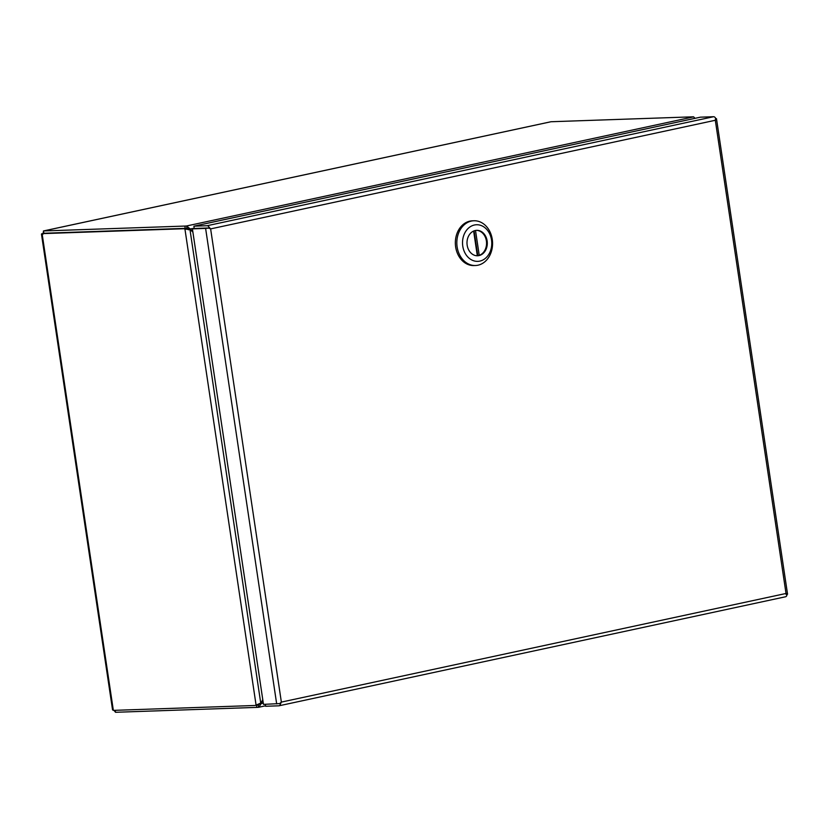 <?xml version="1.0" encoding="UTF-8"?>
<svg xmlns="http://www.w3.org/2000/svg" width="829" height="829" viewBox="0 0 829 829"><rect width="100%" height="100%" fill="white"/><g stroke="black" fill="none" stroke-linecap="round" stroke-linejoin="round"><path stroke-width="1.24" d="M42.911 234.286L43.574 230.959L550.518 121.853M550.788 121.78L43.419 230.97L43.906 233.239M256.462 705.158L256.793 707.386L115.511 712.287L114.008 710.36M112.557 709.842L113.345 710.38L42.092 233.643L41.45 234.037L112.557 709.842M551.067 121.739L692.36 116.848A10.176 0.87 171.5 0 1 693.624 116.848L186.618 225.965A10.176 0.87 171.5 0 1 184.857 226.068L43.574 230.959M256.793 707.386A10.176 0.87 -8.5 0 0 258.555 707.282L258.213 705.002A10.176 0.87 171.5 0 1 256.772 705.085M115.511 712.287L115.221 710.318M184.857 226.068L185.199 228.348L42.092 233.643L183.385 228.752A10.176 6.062 77.9 0 1 184.929 229.001L256.088 705.127A10.176 6.062 77.9 0 1 255.28 705.406A10.176 6.062 77.9 0 1 254.638 705.489L113.345 710.38M185.199 228.348A10.176 0.87 -8.5 0 0 186.96 228.244L188.96 229.146L194.204 228.265M192.784 231.384A773.374 617.367 88 0 0 191.82 230.607A10.176 8.124 -92 0 1 190.349 229.094L186.618 225.965L186.96 228.244M695.003 118.34L693.624 116.848M263.28 703.085L261.259 703.52L258.814 707.251M255.28 705.406L257.094 705.023A10.176 6.062 -102.1 0 0 257.912 704.743L256.088 705.127L260.741 703.075L189.996 229.737L184.929 229.001L186.753 228.607A10.176 6.062 -102.1 0 0 185.209 228.358L43.916 233.25M262.876 700.37A773.374 617.367 88 0 1 262.202 701.489A10.176 8.124 -92 0 0 261.259 703.52L259.985 703.562M259.86 703.572L258.451 704.951M188.597 229.788L186.753 228.607M189.996 229.737A10.176 8.124 -92 0 1 191.634 230.949A773.374 617.367 88 0 0 192.898 232.151M262.762 699.593A773.374 617.367 88 0 0 261.923 701.241A10.176 8.124 -92 0 1 260.741 703.075M785.353 596.797A3.503 2.083 -102.1 0 0 785.571 596.766A3.503 2.083 -102.1 0 0 786.887 595.181L786.027 593.481L715.313 120.278L210.628 228.897L281.363 702.09L279.674 703.583L263.477 704.37L192.411 228.866L205.613 228.41L276.679 703.914M192.411 228.866L194.235 228.472L193.893 226.182L207.095 225.726A3.503 2.083 77.9 0 1 209.095 227.219L210.639 228.887L208.618 228.079L205.613 228.41M208.732 228.13L207.437 228.016L208.721 228.11M715.582 118.62L716.484 118.692L715.313 120.278L715.593 118.205A3.503 2.083 -102.1 0 0 713.603 116.713L207.095 225.726M785.571 596.766L279.072 705.78A3.503 2.083 77.9 0 0 280.378 704.194L281.352 702.101L786.027 593.471L787.55 594.186L716.484 118.692M279.072 705.78A3.503 2.083 77.9 0 1 278.845 705.811L265.643 706.267L265.353 704.298M194.235 228.472L207.437 228.016L194.235 228.472M209.095 227.219L208.525 227.975M193.893 226.182L700.401 117.179L713.603 116.713M716.297 118.816L715.562 118.91M787.363 594.32L786.566 594.414M280.378 704.194L279.684 703.572M786.037 593.481L786.099 594.466M473.919 220.763L472.447 220.815A22.383 17.875 88 0 0 469.929 221.125A22.383 17.875 88 0 0 455.463 245.394A22.383 17.875 88 0 0 474.001 265.56L475.473 265.508A22.383 17.875 -92 0 1 456.934 245.343A22.383 17.875 -92 0 1 471.4 221.074A22.383 17.875 -92 0 1 473.919 220.763A22.383 17.875 -92 0 1 492.457 240.928A22.383 17.875 -92 0 1 477.991 265.197A22.383 17.875 -92 0 1 475.473 265.508M474.447 225.001A18.321 14.621 -92 0 1 491.524 239.954A18.321 14.621 -92 0 1 479.846 261.104A18.321 14.621 -92 0 1 462.769 246.14A18.321 14.621 -92 0 1 474.447 225.001M475.276 230.514A12.725 10.155 88 0 0 467.059 244.306A12.725 10.155 88 0 0 477.587 255.767A12.725 10.155 88 0 0 479.017 255.581A12.725 10.155 88 0 0 487.234 241.799A12.725 10.155 88 0 0 476.706 230.338A12.725 10.155 88 0 0 475.276 230.514M477.214 255.767A12.725 10.155 88 0 0 478.281 255.612A12.715 10.145 88 0 0 479.235 255.342L475.514 230.472M477.286 255.539A12.715 10.145 88 0 0 477.763 255.394L479.235 255.342M473.628 231.053L477.317 255.757A12.715 10.145 88 0 0 478.281 255.601A12.725 10.155 88 0 0 486.519 242.058A12.725 10.155 88 0 0 476.333 230.358M474.095 230.866L477.763 255.394M185.209 228.358L183.385 228.752M191.271 230.628L191.82 230.607M265.57 705.79L258.855 707.241M188.794 229.509L187.924 229.26"/></g></svg>

